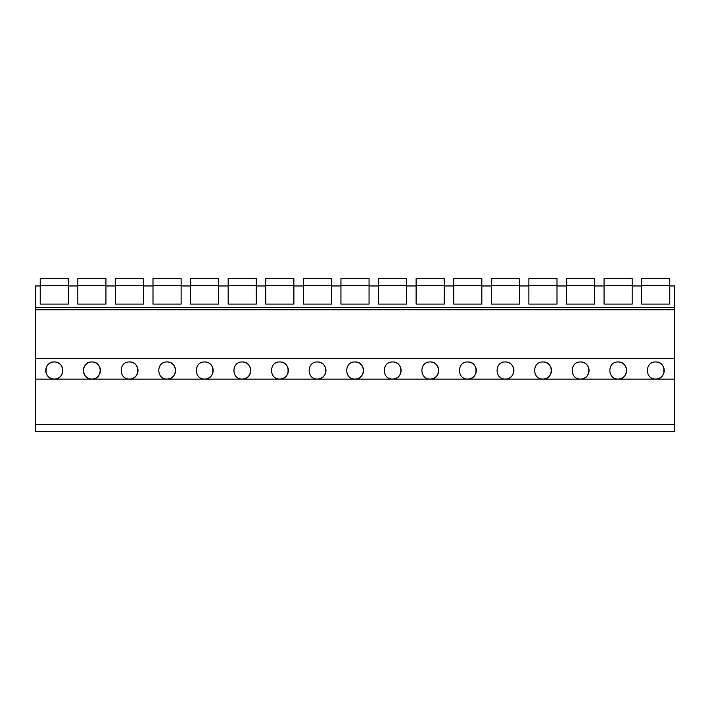 <?xml version="1.0" encoding="UTF-8"?>
<svg xmlns="http://www.w3.org/2000/svg" width="710" height="710" viewBox="0 0 710 710"><rect width="100%" height="100%" fill="white"/><g stroke="black" fill="none" stroke-linecap="round" stroke-linejoin="round"><path stroke-width="1.06" d="M35.5 424.642L35.5 431.361L674.5 431.361L674.5 379.113L35.5 379.113L35.5 424.642L674.5 424.642M674.5 379.113L674.5 358.621L35.5 358.621L35.5 379.113M35.5 358.621L35.5 307.421L674.5 307.421L674.5 309.782L35.5 309.782M40.239 304.093L68.355 304.093L40.239 304.093L40.239 285.961L35.5 285.961L35.5 307.421M54.297 361.967C43.292 361.488 43.266 379.486 54.297 379.025A8.529 8.529 0 0 0 62.826 370.496A8.529 8.529 0 0 0 54.297 361.967C65.302 361.488 65.329 379.486 54.297 379.025A8.529 8.529 0 0 1 45.768 370.496A8.529 8.529 0 0 1 54.297 361.967M580.531 361.967C569.526 361.488 569.5 379.486 580.531 379.025A8.529 8.529 0 0 0 589.06 370.496A8.529 8.529 0 0 0 580.531 361.967C591.536 361.488 591.563 379.486 580.531 379.025M392.586 361.967C381.581 361.488 381.554 379.486 392.586 379.025A8.529 8.529 0 0 0 401.114 370.496A8.529 8.529 0 0 0 392.586 361.967C403.591 361.488 403.617 379.486 392.586 379.025M279.82 361.967C268.815 361.488 268.788 379.486 279.82 379.025A8.529 8.529 0 0 0 288.358 370.496A8.529 8.529 0 0 0 279.82 361.967C290.825 361.488 290.851 379.486 279.82 379.025M317.414 361.967C306.409 361.488 306.383 379.486 317.414 379.025A8.529 8.529 0 0 0 325.943 370.496A8.529 8.529 0 0 0 317.414 361.967C328.419 361.488 328.446 379.486 317.414 379.025M355 361.967C343.995 361.488 343.968 379.486 355 379.025A8.529 8.529 0 0 0 363.529 370.496A8.529 8.529 0 0 0 355 361.967C366.005 361.488 366.032 379.486 355 379.025M129.468 361.967C118.463 361.488 118.437 379.486 129.468 379.025A8.529 8.529 0 0 0 137.997 370.496A8.529 8.529 0 0 0 129.468 361.967C140.474 361.488 140.5 379.486 129.468 379.025M91.883 361.967C102.888 361.488 102.914 379.486 91.883 379.025A8.529 8.529 0 0 0 100.412 370.496A8.529 8.529 0 0 0 91.883 361.967C80.878 361.488 80.851 379.486 91.883 379.025A8.529 8.529 0 0 1 83.354 370.496A8.529 8.529 0 0 1 91.883 361.967M204.649 361.967C193.644 361.488 193.617 379.486 204.649 379.025A8.529 8.529 0 0 0 213.177 370.496A8.529 8.529 0 0 0 204.649 361.967C215.654 361.488 215.68 379.486 204.649 379.025M167.063 361.967C156.058 361.488 156.031 379.486 167.063 379.025A8.529 8.529 0 0 0 175.592 370.496A8.529 8.529 0 0 0 167.063 361.967C178.059 361.488 178.095 379.486 167.063 379.025M242.234 361.967C253.239 361.488 253.266 379.486 242.234 379.025A8.529 8.529 0 0 0 250.763 370.496A8.529 8.529 0 0 0 242.234 361.967C231.229 361.488 231.203 379.486 242.234 379.025M505.351 361.967C516.356 361.488 516.383 379.486 505.351 379.025A8.529 8.529 0 0 0 513.88 370.496A8.529 8.529 0 0 0 505.351 361.967C494.346 361.488 494.32 379.486 505.351 379.025M467.766 361.967C478.771 361.488 478.797 379.486 467.766 379.025A8.529 8.529 0 0 0 476.295 370.496A8.529 8.529 0 0 0 467.766 361.967C456.761 361.488 456.734 379.486 467.766 379.025M430.18 361.967C441.185 361.488 441.212 379.486 430.18 379.025A8.529 8.529 0 0 0 438.709 370.496A8.529 8.529 0 0 0 430.18 361.967C419.175 361.488 419.148 379.486 430.18 379.025M618.117 361.967C607.112 361.488 607.085 379.486 618.117 379.025A8.529 8.529 0 0 0 626.646 370.496A8.529 8.529 0 0 0 618.117 361.967C629.122 361.488 629.149 379.486 618.117 379.025M542.937 361.967C553.942 361.488 553.969 379.486 542.937 379.025A8.529 8.529 0 0 0 551.475 370.496A8.529 8.529 0 0 0 542.937 361.967C531.941 361.488 531.905 379.486 542.937 379.025M655.703 361.967C666.708 361.488 666.734 379.486 655.703 379.025A8.529 8.529 0 0 0 664.232 370.496A8.529 8.529 0 0 0 655.703 361.967C644.698 361.488 644.671 379.486 655.703 379.025M674.5 358.621L674.5 309.782M632.175 304.093L604.059 304.093L632.175 304.093L632.175 285.961L641.645 285.961L641.645 304.093L669.761 304.093L669.761 285.961L674.5 285.961L674.5 307.421M604.059 304.093L604.059 285.961L594.59 285.961L594.59 304.093L566.473 304.093L566.473 285.961L557.004 285.961L557.004 304.093L528.879 304.093L528.879 285.961L519.409 285.961L519.409 304.093L491.293 304.093L491.293 285.961L481.824 285.961L481.824 304.093L453.708 304.093L453.708 285.961L444.238 285.961L444.238 304.093L416.122 304.093L416.122 285.961L406.644 285.961L406.644 304.093L378.528 304.093L378.528 285.961L369.058 285.961L369.058 304.093L340.942 304.093L340.942 285.961L331.472 285.961L331.472 304.093L303.356 304.093L303.356 285.961L293.878 285.961L293.878 304.093L265.762 304.093L265.762 285.961L256.292 285.961L256.292 304.093L228.176 304.093L228.176 285.961L218.707 285.961L218.707 304.093L190.591 304.093L190.591 285.961L181.121 285.961L181.121 304.093L152.996 304.093L152.996 285.961L143.526 285.961L143.526 304.093L115.41 304.093L115.41 285.961L105.941 285.961L105.941 304.093L77.825 304.093L77.825 285.961L68.355 285.961L68.355 304.093M669.761 304.093L641.645 304.093M40.239 285.668L68.355 285.668L68.355 278.639L40.239 278.639L40.239 285.961M77.825 285.668L105.941 285.668L105.941 278.639L77.825 278.639L77.825 285.961M77.825 304.093L105.941 304.093M115.41 285.668L143.526 285.668L143.526 278.639L115.41 278.639L115.41 285.961M115.41 304.093L143.526 304.093M152.996 285.668L181.121 285.668L181.121 278.639L152.996 278.639L152.996 285.961M152.996 304.093L181.121 304.093M190.591 285.668L218.707 285.668L218.707 278.639L190.591 278.639L190.591 285.961M190.591 304.093L218.707 304.093M228.176 285.668L256.292 285.668L256.292 278.639L228.176 278.639L228.176 285.961M228.176 304.093L256.292 304.093M265.762 285.668L293.878 285.668L293.878 278.639L265.762 278.639L265.762 285.961M265.762 304.093L293.878 304.093M303.356 285.668L331.472 285.668L331.472 278.639L303.356 278.639L303.356 285.961M303.356 304.093L331.472 304.093M340.942 285.668L369.058 285.668L369.058 278.639L340.942 278.639L340.942 285.961M340.942 304.093L369.058 304.093M378.528 285.668L406.644 285.668L406.644 278.639L378.528 278.639L378.528 285.961M378.528 304.093L406.644 304.093M416.122 285.668L444.238 285.668L444.238 278.639L416.122 278.639L416.122 285.961M416.122 304.093L444.238 304.093M453.708 285.668L481.824 285.668L481.824 278.639L453.708 278.639L453.708 285.961M453.708 304.093L481.824 304.093M491.293 285.668L519.409 285.668L519.409 278.639L491.293 278.639L491.293 285.961M491.293 304.093L519.409 304.093M528.879 285.668L557.004 285.668L557.004 278.639L528.879 278.639L528.879 285.961M528.879 304.093L557.004 304.093M566.473 285.668L594.59 285.668L594.59 278.639L566.473 278.639L566.473 285.961M566.473 304.093L594.59 304.093M604.059 285.668L632.175 285.668L632.175 278.639L604.059 278.639L604.059 285.961M641.645 285.668L669.761 285.668L669.761 278.639L641.645 278.639L641.645 285.961"/></g></svg>
